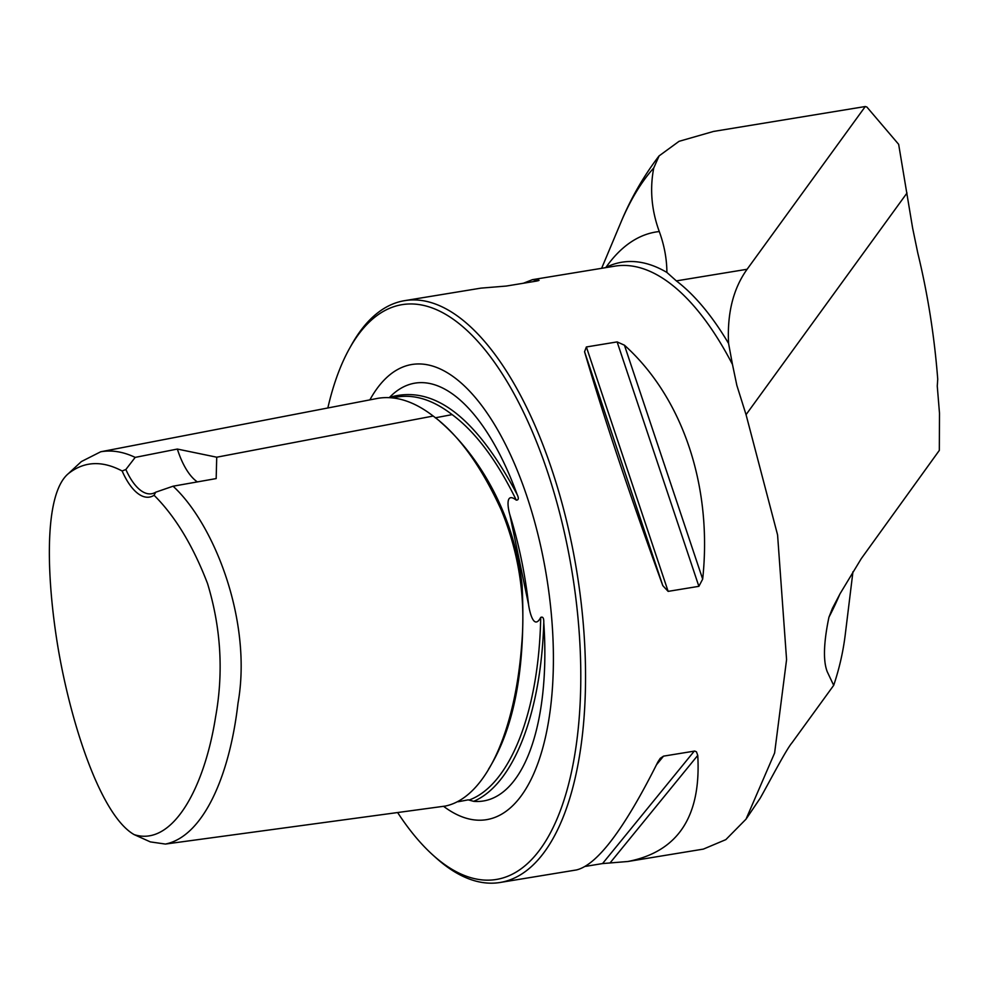 <?xml version="1.0" encoding="UTF-8"?>
<svg xmlns="http://www.w3.org/2000/svg" width="989" height="989" viewBox="0 0 989 989"><rect width="100%" height="100%" fill="white"/><g stroke="black" fill="none" stroke-linecap="round" stroke-linejoin="round"><path stroke-width="1.48" d="M523.416 283.237L532.403 279.677L614.812 266.152A294.796 125.986 80.7 0 1 732.478 364.471L736.854 385.401L746.052 414.663L777.577 534.901L786.576 659.614L774.61 753.012L746.027 819.152L760.244 798.123C770.913 779.072 786.255 749.501 792.028 742.739L833.69 685.352L827.249 671.754C825.147 666.252 821.488 652.839 828.943 617.21L832.441 608.297L840.143 593.598L861.271 558.637L939.327 450.391L939.488 413.142L937.263 386.081L937.733 379.158C934.37 335.914 927.719 293.881 917.792 253.048L912.624 228.088L898.655 144.332L866.871 107.022L865.276 106.528L713.526 131.438L679.047 141.328L659.119 155.879L653.754 167.957C649.674 189.035 651.516 210.237 659.28 231.55C664.274 245.185 666.809 258.821 666.895 272.445A297.541 127.148 -99.3 0 0 612.067 264.768A297.541 127.148 -99.3 0 0 605.293 267.722M746.052 414.663L907.024 192.991M746.027 819.152L725.839 839.624L703.364 849.106L627.904 861.493L602.548 863.57L585.426 866.389M666.895 272.445L676.352 280.888A296.564 126.74 80.7 0 1 728.584 343.48L732.478 364.471M155.706 492.201L154.074 495.266C175.115 516.171 192.942 545.569 207.517 583.485C220.967 627.681 223.662 672.174 215.59 716.951C204.266 789.185 172.049 846.819 134.158 834.617L150.353 841.899L165.41 844.062L445.433 806.047C486.477 797.344 515.467 730.08 521.784 643.357C525.691 597.232 518.854 552.764 501.262 509.953C481.062 465.868 458.377 434.567 433.194 416.048C414.243 401.435 395.909 395.513 378.181 398.27L100.705 451.775L81.37 461.566L68.34 473.657C84.077 461.245 102.015 460.342 122.142 470.987L125.863 469.503A58.957 25.195 -99.3 0 0 151.601 493.746A58.957 25.195 -99.3 0 0 155.706 492.201L173.075 486.205L216.171 478.577L216.727 457.202L177.352 449.055L135.184 457.388C123.266 451.726 111.782 449.847 100.705 451.775M165.41 844.062C202.176 836.743 229.324 778.43 237.99 703.278C252.578 621.562 214.415 524.232 173.075 486.205M135.184 457.388L125.863 469.503M134.158 834.617C100.866 815.653 71.109 724.541 58.116 648.178C46.644 579.702 43.145 494.735 68.34 473.657M154.074 495.266A61.911 26.456 80.7 0 1 122.142 470.987M397.627 812.538A291.261 124.478 -99.3 0 0 432.725 854.892L435.692 857.562A294.796 125.986 -99.3 0 0 500.125 882.472A294.796 125.986 -99.3 0 0 585.327 692.671A294.796 125.986 -99.3 0 0 404.625 300.656A294.796 125.986 -99.3 0 0 351.528 344.852L349.587 348.338A291.261 124.478 -99.3 0 0 327.841 407.975M500.125 882.472L576.439 869.949C597.208 864.979 624.356 828.98 657.895 761.95L660.232 758.34L663.532 756.14L694.723 751.059L696.454 751.813L697.752 755.398C701.275 816.358 677.984 851.727 627.904 861.493M532.403 279.677L539.067 280.382M538.115 280.789L538.733 280.023L537.039 281L506.281 286.056L480.938 288.133L404.625 300.656M584.561 351.725L586.378 346.966L617.124 341.91L624.43 345.186C682.88 397.739 712.599 486.613 702.672 579.121L698.877 586.329L668.131 591.373L662.815 585.661C629.597 494.488 603.513 416.505 584.561 351.725L662.815 585.661M432.725 854.892A291.261 124.478 -99.3 0 0 580.58 691.979A291.261 124.478 -99.3 0 0 498.58 368.267A291.261 124.478 -99.3 0 0 349.587 348.338M458.117 801.758L468.217 799.854L473.669 801.337A211.695 90.469 -99.3 0 0 544.692 664.695A211.695 90.469 -99.3 0 0 543.777 622.65C543.925 618.137 542.899 616.407 540.711 617.433C533.652 630.908 529.424 610.843 528.571 604.638L509.842 514.725C508.074 508.841 504.847 491.236 516.283 500.125C518.681 500.15 518.941 498.221 517.062 494.352A211.695 90.469 -99.3 0 0 389.542 397.38L389.394 397.541M443.554 806.307A230.622 98.554 -99.3 0 0 518.78 799.025A230.622 98.554 -99.3 0 0 553.234 671.185A230.622 98.554 -99.3 0 0 448.969 373.755A230.622 98.554 -99.3 0 0 369.886 399.865M197.367 481.903A58.957 25.195 80.7 0 1 177.352 449.055M865.276 106.528L747.103 269.268C733.22 288.64 727.051 313.365 728.584 343.48M833.69 685.352A1756.773 653.593 1.6 0 0 845.212 634.938L852.951 571.753M605.936 267.389A321.845 137.545 80.7 0 1 659.28 231.55M653.754 167.957A407.653 174.212 -99.3 0 0 620.808 222.587A407.653 174.212 -99.3 0 0 620.684 222.908M216.727 457.202L433.194 416.048M528.571 604.638A212.783 90.939 -99.3 0 0 509.842 514.725M517.062 494.352C475.82 416.703 433.318 384.387 389.542 397.38M516.283 500.125C496.948 460.491 475.573 431.983 452.134 414.614C433.293 400.1 415.071 394.215 397.467 396.948L392.88 397.838M473.669 801.337C513.303 784.512 541.045 713.811 543.777 622.65M469.07 800.064C510.089 785.155 538.98 711.499 540.711 617.433M435.284 417.815L452.134 414.614M488.529 769.207C514.799 727.236 525.987 665.844 522.093 585.031C512.994 506.257 472.952 449.908 440.117 421.673M656.498 764.757L663.532 756.14M602.548 863.57L694.278 751.096M609.953 863.063L697.752 755.398M668.131 591.373L586.378 346.966M698.877 586.329L617.124 341.91M702.672 579.121L624.43 345.186M747.103 269.268L676.352 280.888M839.723 594.377A1767.294 657.512 -178.4 0 1 828.943 617.21M601.633 268.316L620.808 222.587C630.772 198.468 643.53 176.227 659.094 155.866"/></g></svg>

